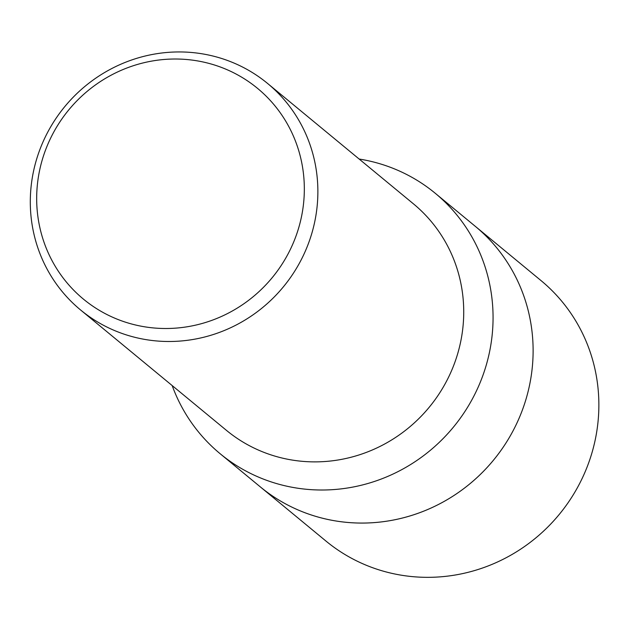 <?xml version="1.0" encoding="UTF-8"?>
<svg xmlns="http://www.w3.org/2000/svg" width="629" height="629" viewBox="0 0 629 629"><rect width="100%" height="100%" fill="white"/><g stroke="black" fill="none" stroke-linecap="round" stroke-linejoin="round"><path stroke-width="0.94" d="M359.151 159.035A168.894 162.911 129.5 0 1 435.221 193.252L475.272 226.314A168.894 162.911 129.5 0 1 516.189 424.622A168.894 162.911 129.5 0 1 334.078 520.67A168.894 162.911 129.5 0 1 260.249 486.83L326.003 541.097A168.894 162.911 129.5 0 0 399.832 574.945A168.894 162.911 129.5 0 0 581.943 478.889A168.894 162.911 129.5 0 0 541.026 280.589L475.272 226.314A168.894 162.911 129.5 0 1 529.649 384.696A168.894 162.911 129.5 0 1 260.249 486.83L220.197 453.768A168.894 162.911 129.5 0 1 172.173 385.569M435.221 193.252A168.894 162.911 129.5 0 1 489.598 351.635A168.894 162.911 129.5 0 1 220.197 453.768M203.379 54.023A146.864 141.659 129.5 0 1 267.577 83.453A146.864 141.659 129.5 0 1 303.154 255.893A146.864 141.659 129.5 0 1 144.796 339.416A146.864 141.659 129.5 0 1 80.598 309.987A146.864 141.659 129.5 0 1 45.021 137.547A146.864 141.659 129.5 0 1 203.379 54.023M267.577 83.453L413.426 203.835A146.864 141.659 129.5 0 1 449.012 376.276A146.864 141.659 129.5 0 1 290.653 459.799A146.864 141.659 129.5 0 1 226.456 430.37L80.598 309.987M197.765 60.95A136.69 131.846 129.5 0 1 301.527 216.518A136.69 131.846 129.5 0 1 143.239 326.569A136.69 131.846 129.5 0 1 39.478 171.002A136.69 131.846 129.5 0 1 197.765 60.95"/></g></svg>
